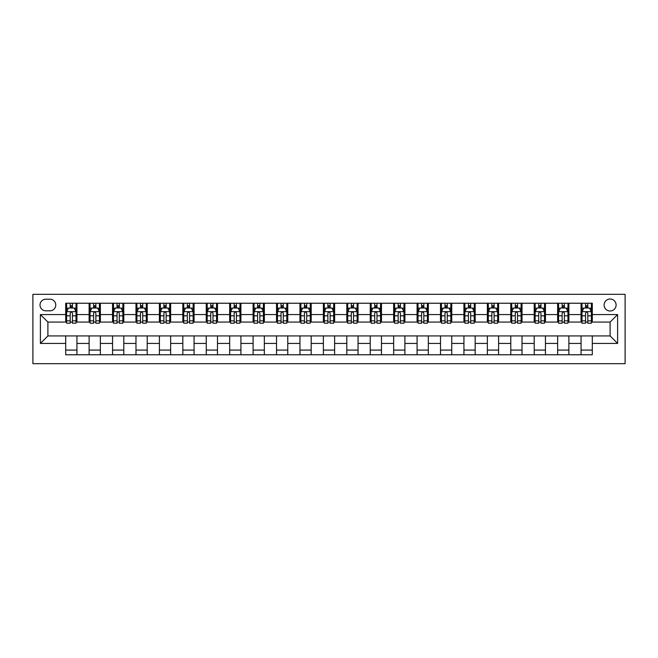 <?xml version="1.0" encoding="UTF-8"?>
<svg xmlns="http://www.w3.org/2000/svg" width="658" height="658" viewBox="0 0 658 658"><rect width="100%" height="100%" fill="white"/><g stroke="black" fill="none" stroke-linecap="round" stroke-linejoin="round"><path stroke-width="0.99" d="M610.106 299.012A5.996 5.996 0 0 0 604.11 305.016A5.996 5.996 0 0 0 610.106 311.012A5.996 5.996 0 0 0 616.102 305.016A5.996 5.996 0 0 0 610.106 299.012M32.9 363.668L625.1 363.668L625.1 294.332L32.9 294.332L32.9 363.668M45.83 310.823L49.95 310.823A5.807 5.807 0 0 0 55.765 305.016A5.807 5.807 0 0 0 49.95 299.201L45.83 299.201A5.807 5.807 0 0 0 40.023 305.016A5.807 5.807 0 0 0 45.83 310.823M65.693 343.427L40.393 343.427L40.393 314.573L65.693 314.573L65.693 322.066L47.894 322.066L47.894 335.934L65.693 335.934L65.693 354.769L592.307 354.769L592.307 335.934L610.106 335.934L610.106 322.066L592.307 322.066L592.307 314.573L617.607 314.573L617.607 343.427L592.307 343.427M592.307 314.573L592.307 303.231L65.693 303.231L65.693 314.573M581.063 303.231L581.063 322.066L581.993 322.066M585.554 322.066L587.808 322.066M591.369 322.066L592.307 322.066M581.063 322.066L567.944 322.066M557.63 303.231L557.63 322.066L558.568 322.066M562.129 322.066L564.383 322.066M557.63 322.066L544.52 322.066M534.206 303.231L534.206 322.066L535.143 322.066M538.705 322.066L540.958 322.066M534.206 322.066L521.087 322.066M510.781 303.231L510.781 322.066L511.718 322.066M515.28 322.066L517.533 322.066M510.781 322.066L497.662 322.066M487.356 303.231L487.356 322.066L488.294 322.066M491.855 322.066L494.1 322.066M487.356 322.066L474.237 322.066M463.931 303.231L463.931 322.066L464.869 322.066M468.43 322.066L470.676 322.066M463.931 322.066L450.812 322.066M440.506 303.231L440.506 322.066L441.444 322.066M445.005 322.066L447.251 322.066M440.506 322.066L427.387 322.066M417.082 303.231L417.082 322.066L418.019 322.066M421.581 322.066L423.826 322.066M417.082 322.066L403.963 322.066M393.657 303.231L393.657 322.066L394.594 322.066M398.156 322.066L400.401 322.066M393.657 322.066L380.538 322.066M370.232 303.231L370.232 322.066L371.17 322.066M374.723 322.066L376.976 322.066M370.232 322.066L357.113 322.066M346.807 303.231L346.807 322.066L347.737 322.066M351.298 322.066L353.552 322.066M346.807 322.066L333.688 322.066M323.374 303.231L323.374 322.066L324.312 322.066M327.873 322.066L330.127 322.066M323.374 322.066L310.263 322.066M299.949 303.231L299.949 322.066L300.887 322.066M304.448 322.066L306.702 322.066M299.949 322.066L286.83 322.066M276.524 303.231L276.524 322.066L277.462 322.066M281.024 322.066L283.277 322.066M276.524 322.066L263.406 322.066M253.1 303.231L253.1 322.066L254.037 322.066M257.599 322.066L259.844 322.066M253.1 322.066L239.981 322.066M229.675 303.231L229.675 322.066L230.613 322.066M234.174 322.066L236.419 322.066M229.675 322.066L216.556 322.066M206.25 303.231L206.25 322.066L207.188 322.066M210.749 322.066L212.995 322.066M206.25 322.066L193.131 322.066M182.825 303.231L182.825 322.066L183.763 322.066M187.324 322.066L189.57 322.066M182.825 322.066L169.706 322.066M159.401 303.231L159.401 322.066L160.338 322.066M163.9 322.066L166.145 322.066M159.401 322.066L146.282 322.066M135.976 303.231L135.976 322.066L136.913 322.066M140.467 322.066L142.72 322.066M135.976 322.066L122.857 322.066M112.551 303.231L112.551 322.066L113.48 322.066M117.042 322.066L119.295 322.066M112.551 322.066L99.432 322.066M89.118 303.231L89.118 322.066L90.056 322.066M93.617 322.066L95.871 322.066M89.118 322.066L76.007 322.066M65.693 322.066L66.631 322.066M70.192 322.066L72.446 322.066M65.693 335.934L76.937 335.934L76.937 354.769M592.307 335.934L76.937 335.934M76.937 303.231L76.937 322.066M65.693 307.919L66.631 307.919M70.192 307.919L72.446 307.919M76.007 307.919L76.937 307.919M65.693 350.081L76.937 350.081M89.118 335.934L89.118 354.769M100.37 303.231L100.37 322.066M89.118 307.919L90.056 307.919M93.617 307.919L95.871 307.919M99.432 307.919L100.37 307.919M100.37 335.934L100.37 354.769M89.118 350.081L100.37 350.081M112.551 335.934L112.551 354.769M123.794 335.934L123.794 354.769M112.551 350.081L123.794 350.081M123.794 303.231L123.794 322.066M112.551 307.919L113.48 307.919M117.042 307.919L119.295 307.919M122.857 307.919L123.794 307.919M135.976 335.934L135.976 354.769M147.219 335.934L147.219 354.769M135.976 350.081L147.219 350.081M147.219 303.231L147.219 322.066M135.976 307.919L136.913 307.919M140.467 307.919L142.72 307.919M146.282 307.919L147.219 307.919M159.401 335.934L159.401 354.769M170.644 335.934L170.644 354.769M159.401 350.081L170.644 350.081M170.644 303.231L170.644 322.066M159.401 307.919L160.338 307.919M163.9 307.919L166.145 307.919M169.706 307.919L170.644 307.919M182.825 335.934L182.825 354.769M194.069 335.934L194.069 354.769M182.825 350.081L194.069 350.081M194.069 303.231L194.069 322.066M182.825 307.919L183.763 307.919M187.324 307.919L189.57 307.919M193.131 307.919L194.069 307.919M206.25 335.934L206.25 354.769M217.494 335.934L217.494 354.769M206.25 350.081L217.494 350.081M217.494 303.231L217.494 322.066M206.25 307.919L207.188 307.919M210.749 307.919L212.995 307.919M216.556 307.919L217.494 307.919M229.675 335.934L229.675 354.769M240.918 335.934L240.918 354.769M229.675 350.081L240.918 350.081M240.918 303.231L240.918 322.066M229.675 307.919L230.613 307.919M234.174 307.919L236.419 307.919M239.981 307.919L240.918 307.919M253.1 335.934L253.1 354.769M264.343 335.934L264.343 354.769M253.1 350.081L264.343 350.081M264.343 303.231L264.343 322.066M253.1 307.919L254.037 307.919M257.599 307.919L259.844 307.919M263.406 307.919L264.343 307.919M276.524 335.934L276.524 354.769M287.768 335.934L287.768 354.769M276.524 350.081L287.768 350.081M287.768 303.231L287.768 322.066M276.524 307.919L277.462 307.919M281.024 307.919L283.277 307.919M286.83 307.919L287.768 307.919M299.949 335.934L299.949 354.769M311.193 335.934L311.193 354.769M299.949 350.081L311.193 350.081M311.193 303.231L311.193 322.066M299.949 307.919L300.887 307.919M304.448 307.919L306.702 307.919M310.263 307.919L311.193 307.919M323.374 335.934L323.374 354.769M334.626 335.934L334.626 354.769M323.374 350.081L334.626 350.081M334.626 303.231L334.626 322.066M323.374 307.919L324.312 307.919M327.873 307.919L330.127 307.919M333.688 307.919L334.626 307.919M346.807 335.934L346.807 354.769M358.051 335.934L358.051 354.769M346.807 350.081L358.051 350.081M358.051 303.231L358.051 322.066M346.807 307.919L347.737 307.919M351.298 307.919L353.552 307.919M357.113 307.919L358.051 307.919M370.232 335.934L370.232 354.769M381.476 335.934L381.476 354.769M370.232 350.081L381.476 350.081M381.476 303.231L381.476 322.066M370.232 307.919L371.17 307.919M374.723 307.919L376.976 307.919M380.538 307.919L381.476 307.919M393.657 335.934L393.657 354.769M404.9 335.934L404.9 354.769M393.657 350.081L404.9 350.081M404.9 303.231L404.9 322.066M393.657 307.919L394.594 307.919M398.156 307.919L400.401 307.919M403.963 307.919L404.9 307.919M417.082 335.934L417.082 354.769M428.325 335.934L428.325 354.769M417.082 350.081L428.325 350.081M428.325 303.231L428.325 322.066M417.082 307.919L418.019 307.919M421.581 307.919L423.826 307.919M427.387 307.919L428.325 307.919M440.506 335.934L440.506 354.769M451.75 335.934L451.75 354.769M440.506 350.081L451.75 350.081M451.75 303.231L451.75 322.066M440.506 307.919L441.444 307.919M445.005 307.919L447.251 307.919M450.812 307.919L451.75 307.919M463.931 335.934L463.931 354.769M475.175 335.934L475.175 354.769M463.931 350.081L475.175 350.081M475.175 303.231L475.175 322.066M463.931 307.919L464.869 307.919M468.43 307.919L470.676 307.919M474.237 307.919L475.175 307.919M487.356 335.934L487.356 354.769M498.6 335.934L498.6 354.769M487.356 350.081L498.6 350.081M498.6 303.231L498.6 322.066M487.356 307.919L488.294 307.919M491.855 307.919L494.1 307.919M497.662 307.919L498.6 307.919M510.781 335.934L510.781 354.769M522.024 335.934L522.024 354.769M510.781 350.081L522.024 350.081M522.024 303.231L522.024 322.066M510.781 307.919L511.718 307.919M515.28 307.919L517.533 307.919M521.087 307.919L522.024 307.919M534.206 335.934L534.206 354.769M545.449 335.934L545.449 354.769M534.206 350.081L545.449 350.081M545.449 303.231L545.449 322.066M534.206 307.919L535.143 307.919M538.705 307.919L540.958 307.919M544.52 307.919L545.449 307.919M557.63 335.934L557.63 354.769M568.882 335.934L568.882 354.769M557.63 350.081L568.882 350.081M568.882 303.231L568.882 322.066M557.63 307.919L558.568 307.919M562.129 307.919L564.383 307.919M567.944 307.919L568.882 307.919M581.063 335.934L581.063 354.769M581.063 350.081L592.307 350.081M581.063 307.919L581.993 307.919M585.554 307.919L587.808 307.919M591.369 307.919L592.307 307.919M47.894 322.066L40.393 314.573M47.894 335.934L40.393 343.427M617.607 314.573L610.106 322.066M617.607 343.427L610.106 335.934M72.446 305.666L70.192 305.666M76.007 320.841L72.446 320.841L72.446 323.193L76.007 323.193L76.007 311.76L74.132 308.01L68.506 308.01L66.631 311.76L66.631 323.193L70.192 323.193L70.192 320.841L66.631 320.841M66.631 311.76L66.631 303.231M76.007 311.76L76.007 303.231M70.192 308.01L70.192 303.231M72.446 303.231L72.446 308.01M72.446 320.841L72.446 313.167C71.697 311.719 70.941 311.719 70.192 313.167L70.192 320.841M95.871 305.666L93.617 305.666M99.432 320.841L95.871 320.841L95.871 323.193L99.432 323.193L99.432 311.76L97.557 308.01L91.931 308.01L90.056 311.76L90.056 323.193L93.617 323.193L93.617 320.841L90.056 320.841M90.056 311.76L90.056 303.231M99.432 311.76L99.432 303.231M93.617 308.01L93.617 303.231M95.871 303.231L95.871 308.01M95.871 320.841L95.871 313.167C95.122 311.719 94.374 311.719 93.617 313.167L93.617 320.841M119.295 305.666L117.042 305.666M122.857 320.841L119.295 320.841L119.295 323.193L122.857 323.193L122.857 311.76L120.982 308.01L115.356 308.01L113.48 311.76L113.48 323.193L117.042 323.193L117.042 320.841L113.48 320.841M113.48 311.76L113.48 303.231M122.857 311.76L122.857 303.231M117.042 308.01L117.042 303.231M119.295 303.231L119.295 308.01M119.295 320.841L119.295 313.167C118.547 311.719 117.798 311.719 117.042 313.167L117.042 320.841M142.72 305.666L140.467 305.666M146.282 320.841L142.72 320.841L142.72 323.193L146.282 323.193L146.282 311.76L144.406 308.01L138.78 308.01L136.913 311.76L136.913 323.193L140.467 323.193L140.467 320.841L136.913 320.841M136.913 311.76L136.913 303.231M146.282 311.76L146.282 303.231M140.467 308.01L140.467 303.231M142.72 303.231L142.72 308.01M142.72 320.841L142.72 313.167C141.972 311.719 141.223 311.719 140.467 313.167L140.467 320.841M166.145 305.666L163.9 305.666M169.706 320.841L166.145 320.841L166.145 323.193L169.706 323.193L169.706 311.76L167.831 308.01L162.213 308.01L160.338 311.76L160.338 323.193L163.9 323.193L163.9 320.841L160.338 320.841M160.338 311.76L160.338 303.231M169.706 311.76L169.706 303.231M163.9 308.01L163.9 303.231M166.145 303.231L166.145 308.01M166.145 320.841L166.145 313.167C165.397 311.719 164.648 311.719 163.9 313.167L163.9 320.841M189.57 305.666L187.324 305.666M193.131 320.841L189.57 320.841L189.57 323.193L193.131 323.193L193.131 311.76L191.256 308.01L185.638 308.01L183.763 311.76L183.763 323.193L187.324 323.193L187.324 320.841L183.763 320.841M183.763 311.76L183.763 303.231M193.131 311.76L193.131 303.231M187.324 308.01L187.324 303.231M189.57 303.231L189.57 308.01M189.57 320.841L189.57 313.167C188.821 311.719 188.073 311.719 187.324 313.167L187.324 320.841M212.995 305.666L210.749 305.666M216.556 320.841L212.995 320.841L212.995 323.193L216.556 323.193L216.556 311.76L214.681 308.01L209.063 308.01L207.188 311.76L207.188 323.193L210.749 323.193L210.749 320.841L207.188 320.841M207.188 311.76L207.188 303.231M216.556 311.76L216.556 303.231M210.749 308.01L210.749 303.231M212.995 303.231L212.995 308.01M212.995 320.841L212.995 313.167C212.246 311.719 211.498 311.719 210.749 313.167L210.749 320.841M236.419 305.666L234.174 305.666M239.981 320.841L236.419 320.841L236.419 323.193L239.981 323.193L239.981 311.76L238.106 308.01L232.488 308.01L230.613 311.76L230.613 323.193L234.174 323.193L234.174 320.841L230.613 320.841M230.613 311.76L230.613 303.231M239.981 311.76L239.981 303.231M234.174 308.01L234.174 303.231M236.419 303.231L236.419 308.01M236.419 320.841L236.419 313.167C235.671 311.719 234.922 311.719 234.174 313.167L234.174 320.841M259.844 305.666L257.599 305.666M263.406 320.841L259.844 320.841L259.844 323.193L263.406 323.193L263.406 311.76L261.53 308.01L255.913 308.01L254.037 311.76L254.037 323.193L257.599 323.193L257.599 320.841L254.037 320.841M254.037 311.76L254.037 303.231M263.406 311.76L263.406 303.231M257.599 308.01L257.599 303.231M259.844 303.231L259.844 308.01M259.844 320.841L259.844 313.167C259.096 311.719 258.347 311.719 257.599 313.167L257.599 320.841M283.277 305.666L281.024 305.666M286.83 320.841L283.277 320.841L283.277 323.193L286.83 323.193L286.83 311.76L284.963 308.01L279.337 308.01L277.462 311.76L277.462 323.193L281.024 323.193L281.024 320.841L277.462 320.841M277.462 311.76L277.462 303.231M286.83 311.76L286.83 303.231M281.024 308.01L281.024 303.231M283.277 303.231L283.277 308.01M283.277 320.841L283.277 313.167C282.521 311.719 281.772 311.719 281.024 313.167L281.024 320.841M306.702 305.666L304.448 305.666M310.263 320.841L306.702 320.841L306.702 323.193L310.263 323.193L310.263 311.76L308.388 308.01L302.762 308.01L300.887 311.76L300.887 323.193L304.448 323.193L304.448 320.841L300.887 320.841M300.887 311.76L300.887 303.231M310.263 311.76L310.263 303.231M304.448 308.01L304.448 303.231M306.702 303.231L306.702 308.01M306.702 320.841L306.702 313.167C305.954 311.719 305.197 311.719 304.448 313.167L304.448 320.841M330.127 305.666L327.873 305.666M333.688 320.841L330.127 320.841L330.127 323.193L333.688 323.193L333.688 311.76L331.813 308.01L326.187 308.01L324.312 311.76L324.312 323.193L327.873 323.193L327.873 320.841L324.312 320.841M324.312 311.76L324.312 303.231M333.688 311.76L333.688 303.231M327.873 308.01L327.873 303.231M330.127 303.231L330.127 308.01M330.127 320.841L330.127 313.167C329.378 311.719 328.63 311.719 327.873 313.167L327.873 320.841M353.552 305.666L351.298 305.666M357.113 320.841L353.552 320.841L353.552 323.193L357.113 323.193L357.113 311.76L355.238 308.01L349.612 308.01L347.737 311.76L347.737 323.193L351.298 323.193L351.298 320.841L347.737 320.841M347.737 311.76L347.737 303.231M357.113 311.76L357.113 303.231M351.298 308.01L351.298 303.231M353.552 303.231L353.552 308.01M353.552 320.841L353.552 313.167C352.803 311.719 352.055 311.719 351.298 313.167L351.298 320.841M376.976 305.666L374.723 305.666M380.538 320.841L376.976 320.841L376.976 323.193L380.538 323.193L380.538 311.76L378.663 308.01L373.037 308.01L371.17 311.76L371.17 323.193L374.723 323.193L374.723 320.841L371.17 320.841M371.17 311.76L371.17 303.231M380.538 311.76L380.538 303.231M374.723 308.01L374.723 303.231M376.976 303.231L376.976 308.01M376.976 320.841L376.976 313.167C376.228 311.719 375.479 311.719 374.723 313.167L374.723 320.841M400.401 305.666L398.156 305.666M403.963 320.841L400.401 320.841L400.401 323.193L403.963 323.193L403.963 311.76L402.087 308.01L396.47 308.01L394.594 311.76L394.594 323.193L398.156 323.193L398.156 320.841L394.594 320.841M394.594 311.76L394.594 303.231M403.963 311.76L403.963 303.231M398.156 308.01L398.156 303.231M400.401 303.231L400.401 308.01M400.401 320.841L400.401 313.167C399.653 311.719 398.904 311.719 398.156 313.167L398.156 320.841M423.826 305.666L421.581 305.666M427.387 320.841L423.826 320.841L423.826 323.193L427.387 323.193L427.387 311.76L425.512 308.01L419.894 308.01L418.019 311.76L418.019 323.193L421.581 323.193L421.581 320.841L418.019 320.841M418.019 311.76L418.019 303.231M427.387 311.76L427.387 303.231M421.581 308.01L421.581 303.231M423.826 303.231L423.826 308.01M423.826 320.841L423.826 313.167C423.078 311.719 422.329 311.719 421.581 313.167L421.581 320.841M447.251 305.666L445.005 305.666M450.812 320.841L447.251 320.841L447.251 323.193L450.812 323.193L450.812 311.76L448.937 308.01L443.319 308.01L441.444 311.76L441.444 323.193L445.005 323.193L445.005 320.841L441.444 320.841M441.444 311.76L441.444 303.231M450.812 311.76L450.812 303.231M445.005 308.01L445.005 303.231M447.251 303.231L447.251 308.01M447.251 320.841L447.251 313.167C446.502 311.719 445.754 311.719 445.005 313.167L445.005 320.841M470.676 305.666L468.43 305.666M474.237 320.841L470.676 320.841L470.676 323.193L474.237 323.193L474.237 311.76L472.362 308.01L466.744 308.01L464.869 311.76L464.869 323.193L468.43 323.193L468.43 320.841L464.869 320.841M464.869 311.76L464.869 303.231M474.237 311.76L474.237 303.231M468.43 308.01L468.43 303.231M470.676 303.231L470.676 308.01M470.676 320.841L470.676 313.167C469.927 311.719 469.179 311.719 468.43 313.167L468.43 320.841M494.1 305.666L491.855 305.666M497.662 320.841L494.1 320.841L494.1 323.193L497.662 323.193L497.662 311.76L495.787 308.01L490.169 308.01L488.294 311.76L488.294 323.193L491.855 323.193L491.855 320.841L488.294 320.841M488.294 311.76L488.294 303.231M497.662 311.76L497.662 303.231M491.855 308.01L491.855 303.231M494.1 303.231L494.1 308.01M494.1 320.841L494.1 313.167C493.352 311.719 492.603 311.719 491.855 313.167L491.855 320.841M517.533 305.666L515.28 305.666M521.087 320.841L517.533 320.841L517.533 323.193L521.087 323.193L521.087 311.76L519.22 308.01L513.594 308.01L511.718 311.76L511.718 323.193L515.28 323.193L515.28 320.841L511.718 320.841M511.718 311.76L511.718 303.231M521.087 311.76L521.087 303.231M515.28 308.01L515.28 303.231M517.533 303.231L517.533 308.01M517.533 320.841L517.533 313.167C516.785 311.719 516.028 311.719 515.28 313.167L515.28 320.841M540.958 305.666L538.705 305.666M544.52 320.841L540.958 320.841L540.958 323.193L544.52 323.193L544.52 311.76L542.644 308.01L537.018 308.01L535.143 311.76L535.143 323.193L538.705 323.193L538.705 320.841L535.143 320.841M535.143 311.76L535.143 303.231M544.52 311.76L544.52 303.231M538.705 308.01L538.705 303.231M540.958 303.231L540.958 308.01M540.958 320.841L540.958 313.167C540.21 311.719 539.453 311.719 538.705 313.167L538.705 320.841M564.383 305.666L562.129 305.666M567.944 320.841L564.383 320.841L564.383 323.193L567.944 323.193L567.944 311.76L566.069 308.01L560.443 308.01L558.568 311.76L558.568 323.193L562.129 323.193L562.129 320.841L558.568 320.841M558.568 311.76L558.568 303.231M567.944 311.76L567.944 303.231M562.129 308.01L562.129 303.231M564.383 303.231L564.383 308.01M564.383 320.841L564.383 313.167C563.635 311.719 562.886 311.719 562.129 313.167L562.129 320.841M587.808 305.666L585.554 305.666M591.369 320.841L587.808 320.841L587.808 323.193L591.369 323.193L591.369 311.76L589.494 308.01L583.868 308.01L581.993 311.76L581.993 323.193L585.554 323.193L585.554 320.841L581.993 320.841M581.993 311.76L581.993 303.231M591.369 311.76L591.369 303.231M585.554 308.01L585.554 303.231M587.808 303.231L587.808 308.01M587.808 320.841L587.808 313.167C587.059 311.719 586.311 311.719 585.554 313.167L585.554 320.841M89.118 343.427L76.937 343.427M89.118 314.573L76.937 314.573M112.551 314.573L100.37 314.573M112.551 343.427L100.37 343.427M135.976 314.573L123.794 314.573M135.976 343.427L123.794 343.427M159.401 314.573L147.219 314.573M159.401 343.427L147.219 343.427M182.825 314.573L170.644 314.573M182.825 343.427L170.644 343.427M206.25 314.573L194.069 314.573M206.25 343.427L194.069 343.427M229.675 314.573L217.494 314.573M229.675 343.427L217.494 343.427M253.1 314.573L240.918 314.573M253.1 343.427L240.918 343.427M276.524 314.573L264.343 314.573M276.524 343.427L264.343 343.427M299.949 314.573L287.768 314.573M299.949 343.427L287.768 343.427M323.374 314.573L311.193 314.573M323.374 343.427L311.193 343.427M346.807 314.573L334.626 314.573M346.807 343.427L334.626 343.427M370.232 314.573L358.051 314.573M370.232 343.427L358.051 343.427M393.657 314.573L381.476 314.573M393.657 343.427L381.476 343.427M417.082 314.573L404.9 314.573M417.082 343.427L404.9 343.427M440.506 314.573L428.325 314.573M440.506 343.427L428.325 343.427M463.931 314.573L451.75 314.573M463.931 343.427L451.75 343.427M487.356 314.573L475.175 314.573M487.356 343.427L475.175 343.427M510.781 314.573L498.6 314.573M510.781 343.427L498.6 343.427M534.206 314.573L522.024 314.573M534.206 343.427L522.024 343.427M557.63 314.573L545.449 314.573M557.63 343.427L545.449 343.427M581.063 314.573L568.882 314.573M581.063 343.427L568.882 343.427M75.958 311.662L66.68 311.662M66.631 308.232L68.391 308.232M74.239 308.232L76.007 308.232M70.192 315.815L66.631 315.815M76.007 315.815L72.446 315.815M72.446 306.858L70.192 306.858M99.383 311.662L90.105 311.662M90.056 308.232L91.824 308.232M97.664 308.232L99.432 308.232M93.617 315.815L90.056 315.815M99.432 315.815L95.871 315.815M95.871 306.858L93.617 306.858M122.807 311.662L113.53 311.662M113.48 308.232L115.249 308.232M121.097 308.232L122.857 308.232M117.042 315.815L113.48 315.815M122.857 315.815L119.295 315.815M119.295 306.858L117.042 306.858M146.232 311.662L136.954 311.662M136.913 308.232L138.673 308.232M144.521 308.232L146.282 308.232M140.467 315.815L136.913 315.815M146.282 315.815L142.72 315.815M142.72 306.858L140.467 306.858M169.657 311.662L160.379 311.662M160.338 308.232L162.098 308.232M167.946 308.232L169.706 308.232M163.9 315.815L160.338 315.815M169.706 315.815L166.145 315.815M166.145 306.858L163.9 306.858M193.082 311.662L183.804 311.662M183.763 308.232L185.523 308.232M191.371 308.232L193.131 308.232M187.324 315.815L183.763 315.815M193.131 315.815L189.57 315.815M189.57 306.858L187.324 306.858M216.507 311.662L207.237 311.662M207.188 308.232L208.948 308.232M214.796 308.232L216.556 308.232M210.749 315.815L207.188 315.815M216.556 315.815L212.995 315.815M212.995 306.858L210.749 306.858M239.94 311.662L230.662 311.662M230.613 308.232L232.373 308.232M238.221 308.232L239.981 308.232M234.174 315.815L230.613 315.815M239.981 315.815L236.419 315.815M236.419 306.858L234.174 306.858M263.365 311.662L254.087 311.662M254.037 308.232L255.798 308.232M261.645 308.232L263.406 308.232M257.599 315.815L254.037 315.815M263.406 315.815L259.844 315.815M259.844 306.858L257.599 306.858M286.789 311.662L277.512 311.662M277.462 308.232L279.222 308.232M285.07 308.232L286.83 308.232M281.024 315.815L277.462 315.815M286.83 315.815L283.277 315.815M283.277 306.858L281.024 306.858M310.214 311.662L300.936 311.662M300.887 308.232L302.647 308.232M308.495 308.232L310.263 308.232M304.448 315.815L300.887 315.815M310.263 315.815L306.702 315.815M306.702 306.858L304.448 306.858M333.639 311.662L324.361 311.662M324.312 308.232L326.08 308.232M331.92 308.232L333.688 308.232M327.873 315.815L324.312 315.815M333.688 315.815L330.127 315.815M330.127 306.858L327.873 306.858M357.064 311.662L347.786 311.662M347.737 308.232L349.505 308.232M355.353 308.232L357.113 308.232M351.298 315.815L347.737 315.815M357.113 315.815L353.552 315.815M353.552 306.858L351.298 306.858M380.489 311.662L371.211 311.662M371.17 308.232L372.93 308.232M378.778 308.232L380.538 308.232M374.723 315.815L371.17 315.815M380.538 315.815L376.976 315.815M376.976 306.858L374.723 306.858M403.913 311.662L394.636 311.662M394.594 308.232L396.355 308.232M402.202 308.232L403.963 308.232M398.156 315.815L394.594 315.815M403.963 315.815L400.401 315.815M400.401 306.858L398.156 306.858M427.338 311.662L418.06 311.662M418.019 308.232L419.779 308.232M425.627 308.232L427.387 308.232M421.581 315.815L418.019 315.815M427.387 315.815L423.826 315.815M423.826 306.858L421.581 306.858M450.763 311.662L441.493 311.662M441.444 308.232L443.204 308.232M449.052 308.232L450.812 308.232M445.005 315.815L441.444 315.815M450.812 315.815L447.251 315.815M447.251 306.858L445.005 306.858M474.196 311.662L464.918 311.662M464.869 308.232L466.629 308.232M472.477 308.232L474.237 308.232M468.43 315.815L464.869 315.815M474.237 315.815L470.676 315.815M470.676 306.858L468.43 306.858M497.621 311.662L488.343 311.662M488.294 308.232L490.054 308.232M495.902 308.232L497.662 308.232M491.855 315.815L488.294 315.815M497.662 315.815L494.1 315.815M494.1 306.858L491.855 306.858M521.046 311.662L511.768 311.662M511.718 308.232L513.479 308.232M519.327 308.232L521.087 308.232M515.28 315.815L511.718 315.815M521.087 315.815L517.533 315.815M517.533 306.858L515.28 306.858M544.47 311.662L535.193 311.662M535.143 308.232L536.903 308.232M542.751 308.232L544.52 308.232M538.705 315.815L535.143 315.815M544.52 315.815L540.958 315.815M540.958 306.858L538.705 306.858M567.895 311.662L558.617 311.662M558.568 308.232L560.336 308.232M566.176 308.232L567.944 308.232M562.129 315.815L558.568 315.815M567.944 315.815L564.383 315.815M564.383 306.858L562.129 306.858M591.32 311.662L582.042 311.662M581.993 308.232L583.761 308.232M589.609 308.232L591.369 308.232M585.554 315.815L581.993 315.815M591.369 315.815L587.808 315.815M587.808 306.858L585.554 306.858"/></g></svg>

